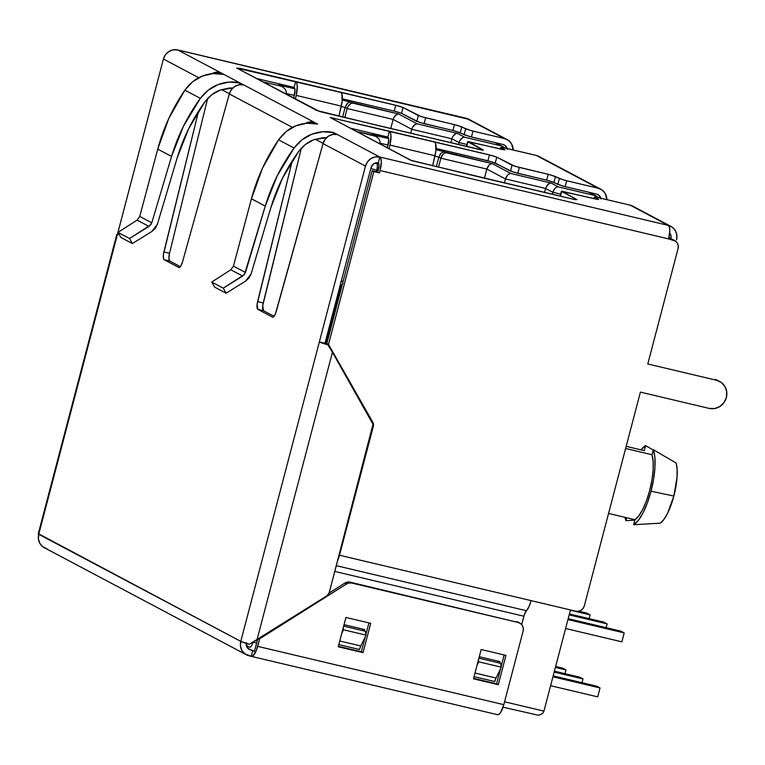 <?xml version="1.0" encoding="UTF-8"?>
<svg xmlns="http://www.w3.org/2000/svg" width="765" height="765" viewBox="0 0 765 765"><rect width="100%" height="100%" fill="white"/><g stroke="black" fill="none" stroke-linecap="round" stroke-linejoin="round"><path stroke-width="1.15" d="M633.64 524.733L660.386 523.155A34.157 10.356 -76.7 0 0 673.85 496.045L651.025 491.216A41.329 12.527 103.3 0 1 633.64 524.733L634.96 519.703A36.462 11.054 -76.7 0 0 649.686 490.508A36.462 11.054 -76.7 0 0 652 454.735L625.617 448.481L652 454.735L653.32 449.705L654.85 457.145L654.964 467.186L653.654 478.909L651.025 491.216L647.343 502.959L642.935 513.047L638.22 520.535L633.64 524.733L660.386 523.155L663.991 519.311L667.635 513.152L673.85 496.045A34.157 10.356 -76.7 0 0 676.164 463.026L653.32 449.705A41.329 12.527 103.3 0 1 651.025 491.216L673.85 496.045L677.025 477.331L677.121 469.289L676.164 463.026L653.32 449.705L652 454.735L653.138 461.381L653.119 470.073L651.933 480.076L649.686 490.508L646.578 500.482L642.868 509.136L638.88 515.734L634.96 519.703L633.64 524.733M570.47 609.963L543.934 711.115L504.565 701.792L543.934 711.115L542.787 713.19L543.934 711.115L570.47 609.963M608.567 513.449L634.96 519.703L608.567 513.449M439.741 154.912L441.099 153.105L444.341 151.7L446.358 152.77L444.723 153.048L446.358 152.77L492.344 163.662L490.709 163.94L492.344 163.662L510.953 173.531L509.327 173.808L510.953 173.531L551.077 183.036L549.452 183.313L551.077 183.036L558.287 186.861L556.662 187.129L558.287 186.861L595.036 195.563L598.765 197.714L588.744 192.235L595.036 195.563L558.287 186.861L551.077 183.036L510.953 173.531L492.344 163.662L435.993 149.72L444.341 151.7L441.099 153.105L438.852 157.121L434.912 156.184L438.852 157.121L436.308 166.789L438.852 157.121L440.86 158.183L438.861 157.064M388.601 138.494L356.28 131.427L375.94 136.38L378.943 138.972L380.033 141.353L380.004 143.763L379.211 143.581L379.947 143.973L380.033 141.353L378.943 138.972L376.906 136.973L372.211 134.611L388.601 138.494M378.876 163.968L376.609 163.433A6.082 1.846 103.3 0 1 376.753 170.184L378.197 170.518L376.753 170.184C377.585 166.569 377.537 164.312 376.609 163.433L374.448 163.347A6.082 5.776 -62.1 0 1 376.609 163.433L378.876 163.968M495.031 142.567L501.314 145.895L464.575 137.193L457.365 133.368L417.241 123.863L398.622 114.004L342.28 100.062L350.628 102.041L349.003 102.319L350.628 102.041L352.646 103.103L351.011 103.38L352.646 103.103L398.622 114.004L396.997 114.272L398.622 114.004L417.241 123.863L415.615 124.14L417.241 123.863L457.365 133.368L455.73 133.645L457.365 133.368L464.575 137.193L462.949 137.47L464.575 137.193L501.314 145.895L504.001 147.196L495.031 142.567M278.498 84.953L294.879 88.826L278.498 84.953L280.516 86.015L262.567 81.769L280.516 86.015L283.193 87.315L278.498 84.953L282.218 86.722M256.629 643.049L253.148 642.227L256.629 643.049M376.361 171.656L376.753 170.184L370.824 168.51L376.753 170.184L376.361 171.656M340.339 284.733L341.343 285.269L325.976 343.82L341.343 285.269L342.997 283.461L341.343 285.269L340.339 284.733M221.525 89.572L229.385 93.732L221.525 89.572M315.237 139.23L323.098 143.399L315.237 139.23M388.037 145.082L380.109 143.198L388.037 145.082M438.469 167.306L440.86 158.183L438.469 167.306M484.465 178.159L486.846 169.084L440.86 158.183L486.846 169.084L484.465 178.159M504.422 182.892L505.464 178.943L486.846 169.084L505.464 178.943L504.422 182.892M544.537 192.436L545.579 188.448L505.464 178.943L545.579 188.448L544.537 192.436M552.273 194.272L552.799 192.273L545.579 188.448L552.799 192.273L552.273 194.272M560.697 194.147L552.799 192.273L560.697 194.147M286.234 94.305L285.498 93.913L286.234 94.305M342.596 117.131L345.139 107.454L341.2 106.526L345.139 107.454L342.596 117.131M294.324 95.415L286.397 93.54L294.324 95.415M346.029 105.245L347.387 103.438L345.139 107.454L347.147 108.525L393.134 119.416L411.742 129.285L451.866 138.79L459.077 142.606L466.985 144.48L459.077 142.606L458.56 144.604L459.077 142.606L451.866 138.79L450.824 142.768L451.866 138.79L411.742 129.285L410.709 133.225L411.742 129.285L393.134 119.416L390.752 128.491L393.134 119.416L347.147 108.525L344.757 117.638L347.147 108.525L345.149 107.396M626.172 446.349L644.293 450.642L645.603 445.622L644.293 450.642L626.172 446.349M626.688 517.742L625.923 520.64L624.995 517.341A41.329 12.527 103.3 0 0 625.923 520.64L626.688 517.742M640.984 449.858L645.603 445.622L653.234 450.04L645.603 445.622A41.329 12.527 103.3 0 0 640.984 449.858M634.845 520.143L625.923 520.64L634.845 520.143M620.836 631.144L568.185 618.675L620.836 631.144L624.192 632.923L567.936 619.593L624.192 632.923L621.859 641.835L565.603 628.505L621.859 641.835L624.192 632.923L620.836 631.144M603.795 622.117L569.418 613.97L603.795 622.117L607.152 623.896L569.17 614.897L607.152 623.896L606.167 627.673L607.152 623.896L603.795 622.117M596.69 686.186L553.172 675.877L596.69 686.186L600.047 687.965L552.932 676.805L600.047 687.965L597.714 696.877L550.599 685.708L597.714 696.877L600.047 687.965L596.69 686.186M586.765 613.09L578.847 611.216L586.765 613.09L590.111 614.869L570.403 610.193L590.111 614.869L589.127 618.636L590.111 614.869L586.765 613.09M579.66 677.159L554.405 671.173L579.66 677.159L583.006 678.938L554.166 672.1L583.006 678.938L582.022 682.715L583.006 678.938L579.66 677.159M562.619 668.132L555.639 666.478L562.619 668.132L565.976 669.91L555.4 667.405L565.976 669.91L564.981 673.678L565.976 669.91L562.619 668.132M553.688 190.064L552.799 192.273L555.046 188.257L553.688 190.064M556.662 187.129L555.046 188.257L556.662 187.129M546.478 186.239L549.452 183.313L547.826 184.432L545.598 188.391M506.353 176.734L505.464 178.943L507.711 174.927L506.353 176.734M509.327 173.808L507.711 174.927L509.327 173.808M487.735 166.866L486.846 169.084L489.093 165.068L487.735 166.866M490.709 163.94L489.093 165.068L490.709 163.94M441.749 155.974L440.86 158.183L443.107 154.167L441.749 155.974M444.723 153.048L443.107 154.167L444.723 153.048M375.94 136.38L372.211 134.611M285.23 89.304L283.193 87.315L285.23 89.304L286.32 91.685L285.23 89.304M286.292 94.105L286.32 91.685L286.292 94.105M347.387 103.438L349.003 102.319L347.387 103.438M349.395 104.509L351.011 103.38L348.037 106.316L349.395 104.509M347.147 108.525L348.037 106.316L347.147 108.525M395.381 115.4L396.997 114.272L394.023 117.208L395.381 115.4M393.134 119.416L394.023 117.208L393.134 119.416M413.989 125.269L415.615 124.14L412.631 127.076L413.989 125.269M411.742 129.285L412.631 127.076L411.742 129.285M454.114 134.774L455.73 133.645L452.756 136.581L454.114 134.774M452.756 136.581L451.886 138.733M461.324 138.599L462.949 137.47L459.966 140.397L461.324 138.599M459.077 142.606L459.966 140.397L459.077 142.606M340.645 282.218L342.911 280.898L340.645 282.218M246.225 644.56A6.082 5.776 117.9 0 0 249.715 647.142A6.082 1.846 -76.7 0 0 249.849 647.2A6.082 1.846 -76.7 0 0 252.871 642.38A6.082 1.846 103.3 0 1 249.849 647.2L248.405 646.654A6.082 5.776 -62.1 0 1 246.225 644.56M540.702 714.615L542.787 713.19L540.702 714.615L537.996 715.16L540.702 714.615M537.996 715.16L503.064 707.195M726.368 397.532A14.583 13.856 -62.1 0 1 709.155 408.395L714.606 408.548L719.798 406.54L723.929 402.677L726.368 397.532L726.75 391.909L725.019 386.65L721.424 382.557L716.537 380.262L647.783 363.968L678.048 248.615L647.783 363.968L716.537 380.262A14.583 13.856 -62.1 0 1 719.674 381.439A14.583 13.856 -62.1 0 1 726.368 397.532M139.737 216.447L157.733 149.118L168.797 118.46L184.862 90.165L200.334 98.36C205.766 91.446 211.714 86.837 218.159 84.561C225.618 81.788 232.895 81.243 239.99 82.945L223.887 74.406C216.791 72.713 209.581 73.287 202.228 76.117C195.878 78.451 190.093 83.136 184.862 90.165C172.488 108.238 163.442 127.889 157.733 149.118L171.561 156.452C177.834 135.52 187.425 116.156 200.334 98.36L184.862 90.165L192.579 81.817L202.228 76.117L212.986 73.574L223.887 74.406L243.681 84.896A12.154 11.542 117.9 0 0 229.328 93.952L292.459 127.401L229.328 93.952L182.529 261.84L180.664 266.258L178.771 267.454L164.15 259.708L163.528 258.809L163.394 254.64L198.546 111.183L163.892 251.962L169.524 253.292L168.902 258.369L169.782 261.047L180.368 266.65L169.782 261.047L164.15 259.708L169.782 261.047A7.296 2.209 -76.7 0 1 169.524 253.292L163.892 251.962A7.296 2.209 103.3 0 0 164.15 259.708L178.771 267.454A7.296 2.209 103.3 0 0 178.934 267.521A7.296 2.209 103.3 0 0 182.529 261.84L229.328 93.952L231.365 89.668L234.807 86.445L239.129 84.772L243.681 84.896L313.908 122.113L239.99 82.945L229.041 82.085L218.159 84.561L208.3 90.146L200.334 98.36L183.457 126.225L171.561 156.452L151.776 222.816L139.737 216.438L157.733 149.118L171.561 156.452L151.776 222.816L149.012 226.43L137.088 220.11L139.737 216.438L151.776 222.816L150.724 224.881L129.524 238.479L118.02 232.378L137.088 220.11L149.012 226.43L129.524 238.479L132.374 243.538L120.975 237.504L118.02 232.378L129.524 238.479L132.374 243.538L151.853 231.489L155.276 228.381L157.38 224.269L151.853 231.489L132.374 243.538L120.975 237.504L118.02 232.378L137.088 220.11M157.38 224.269L177.164 157.896C183.227 137.671 192.503 118.948 204.982 101.745C209.553 95.921 214.554 92.049 219.985 90.127L232.828 87.985L229.156 88.042L219.985 90.127L211.685 94.831L204.982 101.745L188.668 128.683L177.164 157.896L157.38 224.269M219.871 73.698L220.196 72.455L223.887 74.406L177.767 49.964L220.196 72.455L219.871 73.698M305.579 123.347A12.154 11.542 -62.1 0 1 313.908 122.113L317.599 124.073C310.514 122.381 303.294 122.945 295.95 125.785C289.591 128.118 283.805 132.794 278.584 139.823L294.056 148.028C299.478 141.104 305.426 136.505 311.871 134.219C319.33 131.446 326.607 130.911 333.703 132.603L337.394 134.564A12.154 11.542 117.9 0 0 323.04 143.61L365.479 166.101A12.154 11.542 -62.1 0 1 379.822 157.045L337.394 134.564L379.822 157.045L668.342 225.407L630.111 205.144L596.518 197.217L594.596 197.217L598.66 199.502L596.518 199.263L562.141 191.298L576.944 199.617L575.012 199.617L411.656 160.65L330.212 117.485L491.752 155.496L496.781 157.141L514.874 166.244L550.484 174.869L564.398 180.196L598.24 188.257L536.389 155.477L502.806 147.559L500.874 147.559L504.948 149.835L502.806 149.596L468.429 141.63L483.231 149.959L481.3 149.959L319.713 111.566L236.71 68.066L398.039 105.828L403.059 107.473L421.161 116.586L456.772 125.202L470.685 130.538L504.527 138.589L466.296 118.326L177.767 49.964L469.088 119.407M233.449 266.115L245.489 272.483L242.725 276.089L230.801 269.768L233.449 266.105L251.446 198.785L265.273 206.11C271.546 185.187 281.147 165.823 294.056 148.028L278.584 139.823C266.201 157.906 257.155 177.557 251.446 198.785L265.273 206.11L245.489 272.483L233.449 266.105L251.446 198.785L262.51 168.118L278.584 139.823L286.292 131.475L295.95 125.785L306.698 123.242L317.599 124.073L313.908 122.113L313.583 123.366L313.908 122.113L309.366 121.989L305.044 123.662M632.904 206.215L668.342 225.407L379.822 157.045L378.283 162.907L373.846 163.681L371.111 167.43L324.972 343.284L371.111 167.43A6.082 5.776 -62.1 0 1 378.283 162.907L379.822 157.045A12.154 3.682 103.3 0 1 380.1 170.547L379.488 172.89L380.1 170.547L673.133 239.971A7.296 6.923 -62.1 0 1 678.048 248.615L678.239 245.795L677.369 243.165L675.581 241.118L668.62 238.91A12.154 3.682 -76.7 0 0 668.342 225.407A12.154 11.542 -62.1 0 1 670.962 226.392A12.154 11.542 -62.1 0 1 676.537 239.799L676.862 235.113L675.409 230.724L672.425 227.32L668.342 225.407L669.394 226.976L669.815 230.093L668.62 238.91L380.1 170.547L381.295 161.74L380.874 158.623L379.822 157.045L375.271 156.921L370.949 158.594L367.506 161.817L365.479 166.101L323.04 143.61L325.077 139.326L328.52 136.103L332.842 134.43L337.394 134.564L333.703 132.603L333.215 134.372L333.703 132.603L322.753 131.752L311.871 134.219L302.012 139.813L294.056 148.028L277.169 175.893L265.273 206.11L244.437 274.539L223.246 288.147L211.733 282.046L230.801 269.768L242.725 276.089L223.246 288.147L226.086 293.205L214.688 287.162L211.733 282.046L223.246 288.147L226.086 293.205L245.565 281.147L248.988 278.049L251.092 273.927L245.565 281.147L226.086 293.205L214.688 287.162L211.733 282.046L230.801 269.768M251.092 273.927L270.877 207.564C276.94 187.329 286.215 168.616 298.694 151.413C303.265 145.58 308.276 141.707 313.707 139.785L326.54 137.652L322.868 137.7L313.707 139.785L305.398 144.499L298.694 151.413L282.381 178.35L270.877 207.564L251.092 273.927M669.691 233.009L671.068 236.117L670.905 238.46L668.973 237.446L670.905 238.46A6.082 5.776 -62.1 0 0 669.691 233.009M670.962 226.392L632.722 206.129A12.154 11.542 117.9 0 0 630.111 205.144L598.546 197.666L594.348 197.007L598.383 199.531L561.433 191.327L560.171 196.136M600.965 198.967L598.746 195.075L596.71 194.119L565.144 186.641L566.683 180.779L598.24 188.257L602.323 190.169L605.316 193.574L606.855 199.627A12.154 11.542 -62.1 0 0 600.86 189.242L539.009 156.462A12.154 11.542 117.9 0 0 536.389 155.477L504.833 147.999L500.635 147.349L500.195 149.012M507.252 149.309L505.034 145.407L502.988 144.451L471.431 136.973L472.971 131.111L504.527 138.589L508.61 140.502L511.594 143.916L513.133 149.969A12.154 11.542 -62.1 0 0 507.147 139.574L468.907 119.311A12.154 11.542 117.9 0 0 466.296 118.326A12.154 3.682 -76.7 0 0 466.019 118.221L177.499 49.868A12.154 3.682 103.3 0 1 177.767 49.964A12.154 11.542 117.9 0 0 163.423 59.02L38.738 534.295L240.784 641.376L240.468 646.062L241.912 650.441L244.905 653.855L251.236 656.303L252.756 656.093L256.237 650.709L259.641 638.813L259.172 638.555L346.516 583.991L344.833 583.102L329.113 593.028L344.833 583.102L346.516 583.991A7.296 6.923 -62.1 0 1 351.833 583.064L350.16 582.175A7.296 6.923 117.9 0 0 344.833 583.102L347.434 582.098L350.16 582.175L518.192 622.481A7.296 6.923 -62.1 0 1 523.107 631.115L503.81 704.67L500.654 712.444L498.904 714.405L497.384 714.625A12.154 3.682 -76.7 0 0 497.661 714.72A12.154 3.682 -76.7 0 0 503.81 704.67L257.671 646.358L259.641 638.813L346.516 583.991L349.108 582.987L351.833 583.064L518.192 622.481L520.64 623.628L522.438 625.674L523.298 628.304L523.107 631.115L503.81 704.67L257.671 646.358A12.154 3.682 103.3 0 1 251.513 656.408A12.154 3.682 103.3 0 1 251.236 656.303L252.775 650.441L251.236 656.303L248.979 655.768A12.154 11.542 -62.1 0 1 246.368 654.783A12.154 11.542 -62.1 0 1 240.784 641.376L319.34 341.955L324.972 343.284L319.34 341.955L365.479 166.101L319.34 341.955L327.879 344.824L324.972 343.284L327.879 344.824L332.431 352.263L256.954 639.961L326.999 595.753L329.189 592.751L373.014 424.298L332.431 352.263L372.44 422.548A4.858 4.619 -62.1 0 1 372.89 426.172L329.189 592.751A4.858 4.619 -62.1 0 1 326.999 595.753L249.333 644.245L240.784 641.376L38.566 533.769M539.182 156.557L598.24 188.257A12.154 11.542 -62.1 0 1 600.86 189.242M246.292 643.355A6.082 5.776 -62.1 0 0 250.518 649.906L254.449 651.331L257.528 639.597L254.449 651.331L248.07 648.605L250.518 649.906L246.99 647.247L246.426 642.705M519.76 623.073L518.087 622.184A7.296 6.923 117.9 0 0 516.518 621.591L518.966 622.739M361.357 651.751L365.335 636.614L361.357 651.751L363.04 652.641L370.729 623.332L345.933 617.46L338.245 646.769L363.04 652.641L338.369 646.301L361.357 651.751M365.928 634.348L368.931 622.911L365.928 634.348M496.609 683.795L500.578 668.658L496.609 683.795L498.283 684.685L505.971 655.375L481.175 649.504L473.487 678.813L498.283 684.685L473.611 678.345L496.609 683.795M501.171 666.392L504.173 654.955L501.171 666.392M505.971 655.375L498.283 684.685L473.487 678.813L481.175 649.504L505.971 655.375M370.729 623.332L363.04 652.641L338.245 646.769L345.933 617.46L370.729 623.332M301.334 148.209L262.739 305.637L263.495 310.705L274.08 316.318L263.495 310.705L257.862 309.376L257.107 304.298L292.259 160.851L257.604 301.62L263.236 302.959A7.296 2.209 -76.7 0 0 263.495 310.705L257.862 309.376A7.296 2.209 103.3 0 1 257.604 301.62L263.236 302.959L301.334 148.209M207.621 98.542L169.524 253.292L207.621 98.542M362.581 630.618L362.964 629.155L362.581 630.618M364.762 629.585L364.379 631.039L364.762 629.585L344.04 624.67L364.762 629.585M497.824 662.662L498.206 661.199L497.824 662.662M500.004 661.629L499.622 663.083L500.004 661.629L479.282 656.714L500.004 661.629M256.285 78.432L294.133 87.401L256.285 78.432M500.635 147.349L500.473 149.079L500.874 147.559L504.661 149.864L467.721 141.659L466.736 146.545L467.97 141.869L483.155 150.227L378.56 125.651A13.368 4.054 103.3 0 1 378.885 125.69A13.368 4.054 103.3 0 1 379.191 125.795L316.873 110.543L236.71 68.066L240.669 68.506L240.287 69.959L240.669 68.506L295.673 81.539A13.368 4.054 103.3 0 1 296.218 95.415L341.305 106.096A13.368 4.054 -76.7 0 0 340.75 92.221L395.754 105.254L394.214 111.116L342.357 98.828L396.5 111.69L401.529 113.335L419.622 122.448L455.232 131.064L469.146 136.399L502.988 144.451A6.082 5.776 -62.1 0 1 507.099 148.534M349.997 128.099L387.845 137.069L349.997 128.099M561.433 191.327L560.458 196.203L561.682 191.537L576.944 199.617L572.985 199.177L472.273 175.309A13.368 4.054 103.3 0 1 472.598 175.348A13.368 4.054 103.3 0 1 472.904 175.462L410.585 160.21L330.184 117.514L389.385 131.207A13.368 4.054 103.3 0 1 389.93 145.073L389.05 148.792L389.93 145.073L435.017 155.754A13.368 4.054 -76.7 0 0 434.463 141.888L489.466 154.912L487.927 160.774L436.069 148.487L492.402 161.979L513.334 172.106L548.954 180.731L562.868 186.058L596.71 194.119A6.082 5.776 -62.1 0 1 600.812 198.202M379.488 172.89L373.846 171.561L328.501 344.403L373.483 424.221L339.507 555.237L575.739 611.206L578.464 611.292L581.065 610.279L583.121 608.347L584.345 605.775L640.401 392.11L709.155 408.395L640.401 392.11L584.345 605.775A7.296 6.923 -62.1 0 1 575.739 611.206L339.507 555.237L373.339 426.277A5.345 5.078 -62.1 0 0 372.842 422.29L328.501 344.403L326.827 343.514L327.439 344.594L326.827 343.514L328.501 344.403L373.846 171.561L372.173 170.672L326.827 343.514L372.173 170.672L379.488 172.89M378.283 162.907L379.019 165.25L377.805 172.001L372.173 170.672L377.805 172.001L378.426 169.658A6.082 1.846 103.3 0 0 378.283 162.907M118.221 234.406L116.806 234.511L117.284 234.874L163.423 59.02L198.737 77.743L163.423 59.02L165.46 54.736L168.902 51.513L173.225 49.84L177.767 49.964M323.04 143.61L275.381 313.985L273.363 317.016L272.483 317.121L257.862 309.376L272.483 317.121A7.296 2.209 103.3 0 0 272.646 317.179A7.296 2.209 103.3 0 0 276.242 311.498L323.04 143.61M594.195 198.747L594.596 197.217L594.195 198.747M334.382 118.173L334.009 119.617L334.382 118.173M389.385 131.207L387.845 137.069A7.296 2.209 103.3 0 1 388.151 144.633L387.367 147.903L388.725 139.67L387.845 137.069L389.385 131.207L434.463 141.888L435.581 143.485L435.878 150.944L432.598 165.909L435.017 155.754L389.93 145.073L390.992 135.969L390.494 132.804L389.385 131.207M495.242 163.002L487.927 160.774L489.466 154.912L496.781 157.141L495.242 163.002L496.781 157.141L512.043 165.23L510.504 171.092L495.242 163.002M512.043 165.23L510.504 171.092L517.809 173.311L519.349 167.449L512.043 165.23M517.809 173.311L519.349 167.449L548.209 174.286L546.669 180.148L517.809 173.311M553.975 182.376L546.669 180.148L548.209 174.286L555.514 176.514L553.975 182.376L555.514 176.514L559.378 178.551L557.838 184.413L553.975 182.376M559.378 178.551L557.838 184.413L565.144 186.641L566.683 180.779L559.378 178.551M517.981 186.144A13.368 4.054 -76.7 0 0 517.685 186.029L472.598 175.348M325.928 344.174L324.972 343.284L325.928 344.174M673.133 239.971L668.744 238.441L673.133 239.971M674.701 240.564L673.028 239.674A7.296 6.923 117.9 0 0 671.45 239.082L673.898 240.239M337.375 561.319L339.507 555.237A13.368 4.054 103.3 0 1 337.518 560.994M372.058 421.869L372.842 422.29L372.058 421.869M718.211 380.664L714.854 379.373A14.583 13.856 117.9 0 1 717.991 380.549L719.674 381.439M526.435 610.728A13.368 4.054 -76.7 0 0 531.111 600.64L528.969 606.721L526.435 610.728A7.296 2.209 -76.7 0 0 523.882 616.227L334.783 571.426L523.882 616.227L521.682 624.603L524.417 614.477L526.435 610.728L336.294 565.679L526.435 610.728M359.531 649.514L338.809 644.608L359.531 649.514L360.803 645.976A7.296 2.209 -76.7 0 0 359.531 649.514M494.773 681.558L474.061 676.652L494.773 681.558A7.296 2.209 -76.7 0 1 496.045 678.019L475.008 673.037L496.045 678.019L494.773 681.558M476.978 665.502L478.756 661.83L501.295 667.176L496.045 678.019L501.295 667.176L478.756 661.83L478.45 659.908L478.756 661.83L476.978 665.502M478.9 658.177L500.683 663.332L501.295 667.176L500.683 663.332L478.9 658.177M339.756 640.994L360.803 645.976L339.756 640.994M341.735 633.458L343.514 629.786L366.053 635.132L360.803 645.976L366.053 635.132L343.514 629.786L343.198 627.864L343.514 629.786L341.735 633.458M343.657 626.133L365.431 631.288L366.053 635.132L365.431 631.288L343.657 626.133M46.933 548.687L42.85 546.774L39.866 543.37L38.413 538.99L38.738 534.295A12.154 11.542 117.9 0 0 44.313 547.711L246.368 654.783M465.656 128.893L464.126 134.755L471.431 136.973L472.971 131.111L465.656 128.893L464.126 134.755L460.262 132.708L461.802 126.847L465.656 128.893M460.262 132.708L452.957 130.48L454.486 124.618L461.802 126.847L460.262 132.708M424.097 123.653L425.636 117.791L454.486 124.618L452.957 130.48L424.097 123.653L425.636 117.791L418.321 115.563L416.791 121.425L424.097 123.653M401.529 113.335L403.059 107.473L418.321 115.563L416.791 121.425L401.529 113.335L394.214 111.116L395.754 105.254L403.059 107.473L401.529 113.335M295.673 81.539L294.133 87.401A7.296 2.209 103.3 0 1 294.429 94.965L293.655 98.236L295.013 90.002L294.133 87.401L295.673 81.539L340.75 92.221L341.869 93.827L342.165 101.276L338.885 116.251L341.305 106.096L296.218 95.415L297.279 86.311L296.782 83.146L295.673 81.539M295.338 99.125L296.218 95.415L295.338 99.125M424.269 136.476A13.368 4.054 -76.7 0 0 423.973 136.371L378.885 125.69M240.784 641.376A12.154 0.908 14.7 0 0 249.333 644.245L256.954 639.961L332.431 352.263L327.879 344.824A12.154 0.908 -165.3 0 1 319.34 341.955L240.784 641.376M116.806 234.463L38.25 533.884A12.154 0.908 14.7 0 0 38.738 534.295L117.284 234.874A12.154 0.908 -165.3 0 1 116.806 234.463A12.154 0.908 -165.3 0 1 117.428 234.339M211.857 73.679A12.154 11.542 -62.1 0 1 220.196 72.455L215.654 72.321L211.331 74.004M466.296 118.326L504.527 138.589A12.154 11.542 -62.1 0 1 507.147 139.574M239.493 84.705L239.99 82.945L239.493 84.705M589.433 192.398L596.738 196.27M495.72 142.73L503.026 146.603M246.349 645.564L248.405 646.654M594.348 197.016L593.908 198.68M467.721 141.668L466.459 146.478M251.513 656.408L497.661 714.72"/></g></svg>

